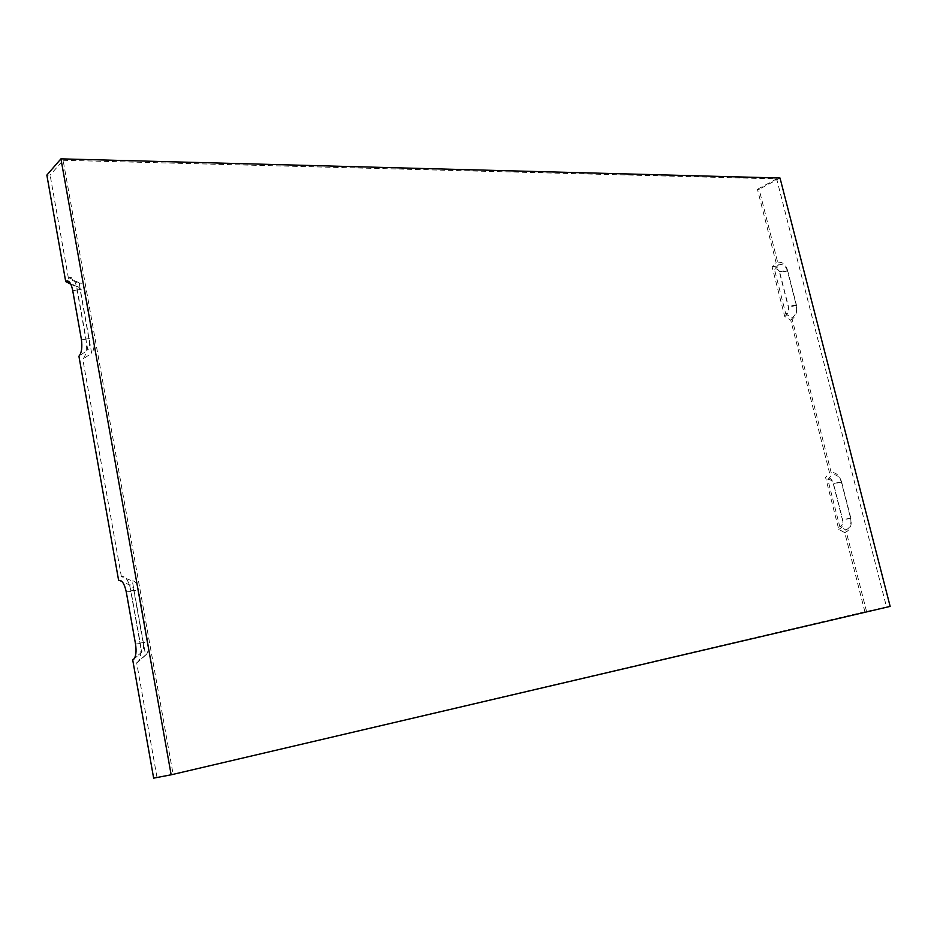 <?xml version="1.0" encoding="UTF-8"?>
<svg xmlns="http://www.w3.org/2000/svg" width="937" height="937" viewBox="0 0 937 937"><rect width="100%" height="100%" fill="white"/><g stroke="black" fill="none" stroke-linecap="round" stroke-linejoin="round"><path stroke-width="0.7" stroke-dasharray="4.68 3.51" d="M774.384 269.106C776.785 268.31 778.506 269.446 779.537 272.491L788.333 307.055C788.907 310.346 788.052 312.665 785.78 314.012L774.384 269.106L778.378 265.03L759.099 189.309L757.436 189.274L776.129 262.782L772.135 266.858L784.702 316.413L790.711 320.138L829.503 472.646L825.591 477.519L838.744 529.358L844.752 532.638L864.886 611.779L890.15 606.391M778.378 265.03C782.606 263.625 785.651 265.604 787.49 270.969L796.309 305.509C797.317 311.295 795.806 315.382 791.788 317.748L785.78 314.012M866.526 611.392L845.783 529.92L839.786 526.641L827.851 479.662L831.751 474.79L791.788 317.748M845.783 529.92C850.058 528.14 851.674 524.251 850.62 518.255L841.403 482.122C839.47 476.441 836.249 473.993 831.751 474.79M827.851 479.662C830.405 479.229 832.22 480.622 833.309 483.843L842.515 520.012C843.113 523.408 842.199 525.622 839.786 526.641M780.029 178.03L759.099 189.309M85.853 337.929C87.258 348.213 86.239 355.334 82.807 359.293L91.65 353.12L79.258 283.665L68.436 278.336L69.303 277.703C72.699 276.673 75.311 280.432 77.127 288.959L85.853 337.929L93.677 339.229C94.59 345.894 93.911 350.52 91.65 353.12M68.436 278.336L50.129 175.16L46.85 175.102M864.886 611.779L173.122 774.278L63.107 160.274L50.129 175.16M173.122 774.278L156.994 777.359L136.673 662.846L145.551 655.01L132.34 581.01L121.365 576.56C125.441 575.716 128.627 580.448 130.899 590.743L140.21 642.969C141.581 652.293 140.773 658.699 137.774 662.166L136.673 662.846M121.365 576.56L82.807 359.293M77.127 288.959L84.962 290.599C83.78 285.059 82.069 282.611 79.821 283.255L79.258 283.665M844.752 532.638C850.105 530.412 852.12 525.552 850.808 518.044L841.567 481.829L833.462 483.551C831.88 478.889 829.257 476.874 825.591 477.519M841.567 481.829C839.142 474.708 835.125 471.651 829.503 472.646M838.744 529.358C842.222 527.894 843.546 524.708 842.679 519.801L833.462 483.551M118.636 580.471L129.646 584.911C131.508 584.559 132.96 586.703 133.979 591.341L143.232 643.157C143.853 647.373 143.478 650.266 142.119 651.836L134.319 658.559M790.711 320.138C795.747 317.186 797.633 312.08 796.368 304.818L787.537 270.207L779.572 271.73C778.073 267.338 775.59 265.71 772.135 266.858M787.537 270.207C785.229 263.496 781.423 261.013 776.129 262.782M784.702 316.413C787.982 314.469 789.212 311.119 788.38 306.376L779.572 271.73M63.107 160.274L776.656 178.908L886.589 607.188M776.656 178.908L757.436 189.274M84.962 290.599L93.677 339.229M70.802 284.122L76.553 286.945L87.797 350.04L78.919 356.201M156.994 777.359L153.645 778.143M129.646 584.911L141.628 652.14M76.553 286.945L76.939 286.675C78.497 286.218 79.68 287.917 80.512 291.77L89.191 340.389C89.823 345.015 89.355 348.224 87.797 350.04M132.34 581.01C135.033 580.471 137.118 583.552 138.606 590.24L147.882 642.079C148.784 648.123 148.245 652.293 146.277 654.565L145.551 655.01M796.309 305.509L788.333 307.055M787.49 270.969L779.537 272.491M841.403 482.122L833.309 483.843M850.808 518.044L842.679 519.801M126.249 591.856L133.979 591.341M135.525 644.059L143.232 643.157M796.368 304.818L788.38 306.376M81.343 339.1L89.191 340.389M72.641 290.154L80.512 291.77M130.899 590.743L138.606 590.24M850.62 518.255L842.515 520.012M140.21 642.969L147.882 642.079M79.821 283.255L69.303 277.703M133.581 659.437L142.119 651.836M146.277 654.565L137.774 662.166M76.939 286.675L70.287 283.173"/><path stroke-width="1.41" d="M60.928 158.857L780.029 178.03L890.15 606.391L171.155 774.805L60.928 158.857L46.85 175.102L65.719 281.627L66.386 281.135C69.104 280.304 71.189 283.302 72.641 290.154L81.343 339.1C82.456 347.322 81.66 353.026 78.919 356.201L118.636 580.471C121.904 579.816 124.434 583.61 126.249 591.856L135.525 644.059C136.626 651.543 135.982 656.673 133.581 659.437L132.714 659.964L153.645 778.143L171.155 774.805M65.719 281.627L70.802 284.122M134.319 658.559L132.714 659.964M70.287 283.173L66.386 281.135"/></g></svg>
